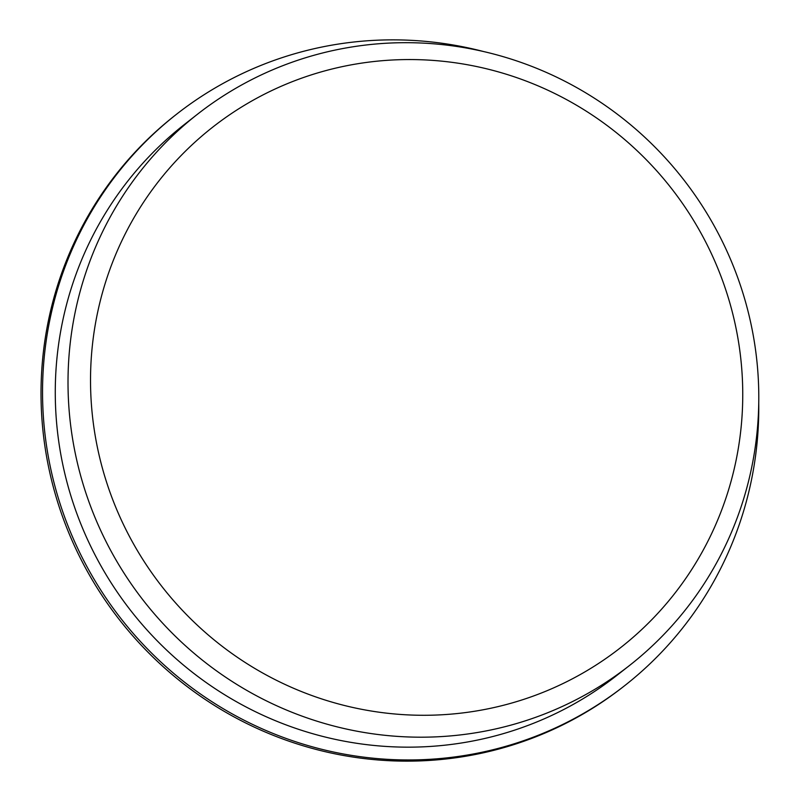 <?xml version="1.0" encoding="UTF-8"?>
<svg xmlns="http://www.w3.org/2000/svg" width="800" height="800" viewBox="0 0 800 800"><rect width="100%" height="100%" fill="white"/><g stroke="black" fill="none" stroke-linecap="round" stroke-linejoin="round"><path stroke-width="1.2" d="M508.59 703.92A330.64 323.3 -128.1 0 1 99.7 303.26A330.64 323.3 -128.1 0 1 641.61 155.05A330.64 323.3 -128.1 0 1 508.59 703.92M758.75 403.3A363.09 355.03 -128.1 0 1 624.46 685.83L622.94 687.02A363.09 355.03 -128.1 0 1 500.12 748.67A363.09 355.03 -128.1 0 1 81.57 560.51A363.09 355.03 -128.1 0 1 175.34 115.18L176.86 113.99A363.09 355.03 -128.1 0 1 483.37 51.49M624.46 685.83A363.09 355.03 -128.1 0 1 501.64 747.48A363.09 355.03 -128.1 0 1 83.09 559.32A363.09 355.03 -128.1 0 1 176.86 113.99M629.25 665.69L616.51 675.67A350.19 342.41 -128.1 0 1 498.05 735.13A350.19 342.41 -128.1 0 1 94.38 553.65A350.19 342.41 -128.1 0 1 184.81 124.15L197.56 114.17A350.19 342.41 -128.1 0 1 683.04 178.88A350.19 342.41 -128.1 0 1 629.25 665.69A350.19 342.41 -128.1 0 1 510.8 725.16A350.19 342.41 -128.1 0 1 107.12 543.68A350.19 342.41 -128.1 0 1 197.56 114.17"/></g></svg>
